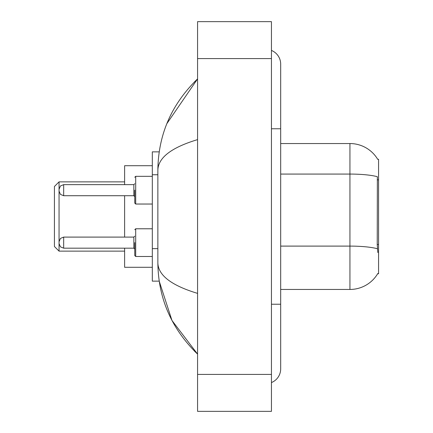 <?xml version="1.0" encoding="UTF-8"?>
<svg xmlns="http://www.w3.org/2000/svg" width="433" height="433" viewBox="0 0 433 433"><rect width="100%" height="100%" fill="white"/><g stroke="black" fill="none" stroke-linecap="round" stroke-linejoin="round"><path stroke-width="0.65" d="M280.681 289.455L349.94 289.455A32.323 32.323 0 0 0 377.82 273.477L377.657 273.753L378.566 273.753L378.566 159.247L377.728 159.36A32.323 32.323 0 0 0 349.94 143.545A32.323 32.323 0 0 1 377.657 159.247A32.323 32.323 0 0 0 349.94 143.545L280.681 143.545M159.209 151.859L152.319 151.859L152.319 281.141L159.209 281.141L171.982 320.496L197.567 354.097C171.49 328.782 158.256 298.369 157.861 262.858C158.153 275.291 171.392 285.466 197.567 293.379M271.448 304.231L280.681 304.231L280.681 64.127A14.776 14.776 0 0 0 271.448 50.434A14.776 14.776 0 0 1 280.681 64.127A14.776 14.776 0 0 0 271.448 50.434M271.448 382.566A14.776 14.776 0 0 0 280.681 368.873A14.776 14.776 0 0 1 271.448 382.566A14.776 14.776 0 0 0 280.681 368.873A14.776 14.776 0 0 1 271.448 382.566M197.567 139.621C171.452 147.496 158.213 157.666 157.861 170.142L157.861 262.858M197.567 411.35L271.448 411.35L271.448 21.65L197.567 21.65L197.567 411.35M157.861 170.142C158.256 134.631 171.49 104.218 197.567 78.903L166.851 123.654M377.82 252.515L377.23 244.493L377.36 176.713A32.323 5.613 180 0 0 349.94 174.071L349.94 143.545A32.323 32.323 0 0 1 377.728 159.36M59.05 242.632L59.05 243.557L59.05 242.632M134.771 242.632L134.771 255.562L134.771 242.632M59.05 190.179L59.05 191.105L59.05 190.179M134.771 190.179L134.771 203.109L134.771 190.179M59.05 251.129L59.05 181.871L54.434 186.488L54.434 246.512L59.05 251.129L124.617 251.129M124.617 195.721L124.617 237.095M124.617 248.174L124.617 267.291L152.319 267.291M152.319 165.709L124.617 165.709L124.617 184.642M378.566 179.852L377.23 179.852M378.566 244.493L377.23 244.493M157.861 174.753L152.319 174.753M157.861 248.629L152.319 248.629M271.448 128.769L280.681 128.769M197.567 374.41L271.448 374.41M197.567 58.59L271.448 58.59M349.94 289.455L349.94 174.071L280.681 174.071M377.462 248.769A32.323 5.613 180 0 0 349.94 246.101L280.681 246.101M134.771 229.707L135.697 228.781L135.697 256.488L152.319 256.488M59.05 241.711L60.431 238.421L63.667 237.095L63.667 248.174L133.851 248.174L133.851 237.095L134.771 236.169M152.319 176.328L135.697 176.328L135.697 204.035L134.771 203.109M133.851 184.642L63.667 184.642L63.667 195.721L133.851 195.721L133.851 184.642L134.771 183.716M280.681 304.231L280.681 368.873M197.567 78.903L194.357 82.005M197.567 354.097L194.357 350.995M133.851 248.174L134.771 249.099M63.667 237.095L133.851 237.095M135.697 228.781L152.319 228.781M63.667 248.174L60.431 246.848L59.05 243.557M135.697 256.488L134.771 255.562M63.667 195.721L60.431 194.395L59.05 191.105M135.697 204.035L152.319 204.035M63.667 184.642L60.431 185.968L59.05 189.259M133.851 195.721L134.771 196.647M135.697 176.328L134.771 177.254M59.05 181.871L124.617 181.871"/></g></svg>
